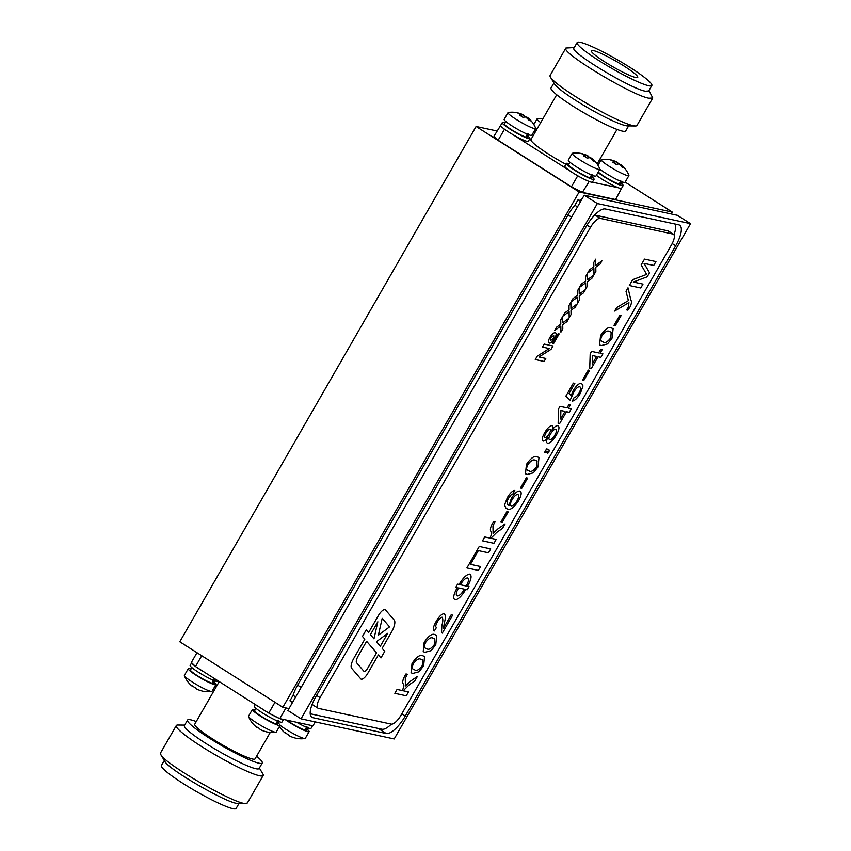 <?xml version="1.0" encoding="UTF-8"?>
<svg xmlns="http://www.w3.org/2000/svg" width="851" height="851" viewBox="0 0 851 851"><rect width="100%" height="100%" fill="white"/><g stroke="black" fill="none" stroke-linecap="round" stroke-linejoin="round"><path stroke-width="1.28" d="M533.822 131.735A15.956 1.904 29.9 0 0 534.939 132.586M532.247 134.49A15.956 1.904 29.9 0 0 533.364 135.341M534.12 131.235A13.403 1.596 29.9 0 0 535.173 132.192M597.976 172.53A15.956 1.904 29.9 0 0 613.05 181.869A15.956 1.904 29.9 0 0 623.134 185.603A15.956 1.904 29.9 0 0 621.432 183.433M596.402 175.274A15.956 1.904 29.9 0 0 611.465 184.614A15.956 1.904 29.9 0 0 621.549 188.348L623.134 185.603M569.128 163.796A15.956 1.904 29.9 0 0 566.404 163.424A15.956 1.904 29.9 0 0 579.286 173.03A15.956 1.904 29.9 0 0 594.062 179.327A15.956 1.904 29.9 0 0 592.37 177.168M566.404 163.424L564.819 166.168A15.956 1.904 29.9 0 0 577.712 175.774A15.956 1.904 29.9 0 0 592.487 182.071L594.062 179.327M504.973 123.012A15.956 1.904 29.9 0 0 502.25 122.64A15.956 1.904 29.9 0 0 515.132 132.235A15.956 1.904 29.9 0 0 529.907 138.543A15.956 1.904 29.9 0 0 528.216 136.373M502.25 122.64L500.665 125.384A15.956 1.904 29.9 0 0 513.547 134.99A15.956 1.904 29.9 0 0 528.333 141.287L529.907 138.543M622.304 181.933L620.922 184.327A13.403 1.596 29.9 0 1 620.358 184.465L621.815 181.103M598.274 172.019A13.403 1.596 29.9 0 0 608.114 178.806A13.403 1.596 29.9 0 0 619.337 184.241L620.56 180.731M620.358 184.465L619.464 183.89M593.232 175.657L591.849 178.061A13.403 1.596 29.9 0 1 591.296 178.189L592.753 174.827M570 162.296L568.617 164.69A13.403 1.596 29.9 0 0 576.787 171.189A13.403 1.596 29.9 0 0 590.275 177.976L591.488 174.455M591.296 178.189L590.403 177.625M529.077 134.873L527.694 137.277A13.403 1.596 29.9 0 1 527.141 137.405L528.599 134.043M505.845 121.512L504.462 123.906A13.403 1.596 29.9 0 0 512.632 130.405A13.403 1.596 29.9 0 0 526.12 137.181L527.333 133.671M527.141 137.405L526.237 136.841M312.508 725.712A15.956 1.904 -150.1 0 1 309.296 725.02M312.551 725.722L311.03 728.36A15.956 1.904 -150.1 0 1 296.733 722.329A15.956 1.904 -150.1 0 1 296.669 722.297M267.757 712.457A15.956 1.904 -150.1 0 1 260.683 707.958M283.436 719.446A15.956 1.904 -150.1 0 1 280.234 718.755M278.926 718.223A15.956 1.904 -150.1 0 1 269.618 713.521M283.479 719.457L281.968 722.095A15.956 1.904 -150.1 0 1 267.671 716.063A15.956 1.904 -150.1 0 1 254.3 706.181L255.257 704.511M203.602 671.662A15.956 1.904 -150.1 0 1 196.528 667.173M195.198 666.216A15.956 1.904 -150.1 0 1 191.688 662.769L190.145 665.397A15.956 1.904 -150.1 0 0 203.506 675.279A15.956 1.904 -150.1 0 0 217.813 681.311L218.069 680.864M308.307 727.988L306.924 730.392A13.403 1.596 29.9 0 1 306.36 730.52L307.817 727.158M286.808 720.169A13.403 1.596 29.9 0 0 305.339 730.296L306.562 726.786M306.36 730.52L305.466 729.956M279.234 721.712L277.862 724.116A13.403 1.596 29.9 0 1 277.298 724.244L278.756 720.882M256.002 708.351L254.619 710.755A13.403 1.596 29.9 0 0 262.789 717.244A13.403 1.596 29.9 0 0 276.277 724.031L277.49 720.51M277.298 724.244L276.405 723.68M215.08 680.928L213.697 683.332A13.403 1.596 29.9 0 1 213.144 683.459L214.601 680.098M191.847 667.567L190.464 669.971A13.403 1.596 29.9 0 0 198.634 676.46A13.403 1.596 29.9 0 0 212.122 683.247L213.335 679.726M213.144 683.459L212.25 682.896M384.918 609.593A7.659 2.659 122.4 0 0 378.376 615.592L368.611 632.591L366.238 629.836L362.441 636.431L364.813 639.186L354.005 657.983A11.489 3.989 122.4 0 0 351.644 668.29L360.781 678.896A7.659 2.659 122.4 0 0 360.994 679.087A7.659 2.659 122.4 0 0 367.845 673.215L378.355 654.93L380.95 657.94L384.748 651.345L382.152 648.334L391.471 632.133A13.403 4.649 122.4 0 0 394.226 620.113L385.45 609.912A7.659 2.659 122.4 0 0 385.237 609.72A7.659 2.659 122.4 0 0 384.918 609.593M190.975 669.067A15.956 1.904 29.9 0 0 189.454 668.62A15.956 1.904 29.9 0 0 188.252 668.695L184.39 675.407A15.956 1.904 29.9 0 0 184.401 675.747A15.956 1.904 29.9 0 0 197.272 685.012A15.956 1.904 29.9 0 0 211.75 691.469A15.956 1.904 29.9 0 0 212.048 691.32L215.909 684.598A15.956 1.904 29.9 0 0 214.218 682.438M192.986 686.374L192.837 686.629A25.424 8.818 -57.6 0 1 192.326 686.3A25.424 8.818 -57.6 0 1 191.475 685.289A25.222 22.339 -12.4 0 0 195.209 687.672A25.424 8.818 122.4 0 0 196.581 689.002L196.581 689.002A25.424 23.647 -77.8 0 0 201.293 690.746A25.222 9.17 94.1 0 0 202.049 691.012A25.53 25.53 0 0 0 211.75 691.469M188.252 668.695A15.956 1.904 29.9 0 0 201.134 678.3A15.956 1.904 29.9 0 0 215.909 684.598M255.13 709.862A15.956 1.904 29.9 0 0 253.609 709.404A15.956 1.904 29.9 0 0 252.407 709.479L248.545 716.191A15.956 1.904 29.9 0 0 248.556 716.531A15.956 1.904 29.9 0 0 261.427 725.797A15.956 1.904 29.9 0 0 275.915 732.264A15.956 1.904 29.9 0 0 276.213 732.105L280.075 725.382A15.956 1.904 29.9 0 0 278.373 723.222M257.14 727.158L257.002 727.414A25.424 8.818 -57.6 0 1 256.481 727.084A25.424 8.818 -57.6 0 1 255.63 726.084A25.222 22.339 -12.4 0 0 259.364 728.456A25.424 8.818 122.4 0 0 260.736 729.786L260.736 729.786A25.424 23.647 -77.8 0 0 265.459 731.53A25.222 9.17 94.1 0 0 266.203 731.796A25.53 25.53 0 0 0 275.905 732.264M252.407 709.479A15.956 1.904 29.9 0 0 265.289 719.084A15.956 1.904 29.9 0 0 280.075 725.382M280.107 725.286A15.956 1.904 29.9 0 0 294.159 734.094A15.956 1.904 29.9 0 0 304.977 738.53A15.956 1.904 29.9 0 0 305.275 738.37L309.136 731.658A15.956 1.904 29.9 0 0 307.434 729.488M286.202 733.434L286.064 733.679A25.424 8.818 -57.6 0 1 285.553 733.36A25.424 8.818 -57.6 0 1 284.691 732.349A25.222 22.339 -12.4 0 0 288.436 734.732A25.424 8.818 122.4 0 0 289.797 736.062L289.797 736.062A25.424 23.647 -77.8 0 0 294.52 737.796A25.222 9.17 94.1 0 0 295.265 738.072A25.53 25.53 0 0 0 304.977 738.53M285.83 719.957A15.956 1.904 29.9 0 0 300.382 728.605A15.956 1.904 29.9 0 0 309.136 731.658M215.941 684.502A15.956 1.904 29.9 0 0 217.09 685.363M526.801 118.034L527.216 117.321A25.424 8.818 122.4 0 1 527.726 117.64A25.53 25.53 0 0 1 535.651 128.193A15.956 1.904 -150.1 0 1 535.673 128.533A15.956 1.904 -150.1 0 1 534.46 128.607A15.956 1.904 -150.1 0 1 518.45 120.789A15.956 1.904 -150.1 0 1 508.004 112.63A15.956 1.904 -150.1 0 1 508.302 112.47A25.53 25.53 0 0 1 518.004 112.928A25.222 9.17 -85.9 0 1 518.759 113.204A25.424 23.647 102.2 0 1 523.471 114.938L523.471 114.938A25.424 8.818 -57.6 0 1 524.844 116.268A25.222 22.339 167.6 0 1 527.067 117.566M527.216 117.321A25.424 23.647 102.2 0 1 530.875 120.906A25.222 6.489 149.7 0 0 529.184 120.534A25.424 23.647 -77.8 0 0 525.524 116.949A25.424 8.818 122.4 0 0 523.088 117.459A25.222 19.658 -120.2 0 0 519.355 115.087A25.424 8.818 -57.6 0 1 521.78 114.577A25.424 23.647 -77.8 0 0 517.068 112.832A25.222 9.17 -85.9 0 1 518.004 112.928M535.673 128.533L531.801 135.245A15.956 1.904 -150.1 0 1 530.598 135.32A15.956 1.904 -150.1 0 1 514.589 127.501A15.956 1.904 -150.1 0 1 504.143 119.342L508.004 112.63M590.956 158.818L591.371 158.105A25.424 8.818 122.4 0 1 591.881 158.424A25.53 25.53 0 0 1 599.806 168.977A15.956 1.904 -150.1 0 1 599.827 169.317A15.956 1.904 -150.1 0 1 598.625 169.392A15.956 1.904 -150.1 0 1 582.605 161.573A15.956 1.904 -150.1 0 1 572.159 153.414A15.956 1.904 -150.1 0 1 572.457 153.254A25.53 25.53 0 0 1 582.169 153.712A25.222 9.17 -85.9 0 1 582.914 153.988A25.424 23.647 102.2 0 1 587.637 155.722L587.637 155.722A25.424 8.818 -57.6 0 1 588.998 157.052A25.222 22.339 167.6 0 1 591.232 158.35M591.371 158.105A25.424 23.647 102.2 0 1 595.03 161.69A25.222 6.489 149.7 0 0 593.338 161.318A25.424 23.647 -77.8 0 0 589.679 157.733A25.424 8.818 122.4 0 0 587.254 158.254A25.222 19.658 -120.2 0 0 583.509 155.871A25.424 8.818 -57.6 0 1 585.935 155.361A25.424 23.647 -77.8 0 0 581.222 153.616A25.222 9.17 -85.9 0 1 582.169 153.712M599.827 169.317L595.966 176.029A15.956 1.904 -150.1 0 1 594.764 176.104A15.956 1.904 -150.1 0 1 578.744 168.285A15.956 1.904 -150.1 0 1 568.298 160.126L572.159 153.414M620.028 165.094L620.432 164.371A25.424 8.818 122.4 0 1 620.943 164.7A25.53 25.53 0 0 1 628.878 175.253A15.956 1.904 -150.1 0 1 628.889 175.593A15.956 1.904 -150.1 0 1 627.687 175.668A15.956 1.904 -150.1 0 1 611.667 167.849A15.956 1.904 -150.1 0 1 601.221 159.68A15.956 1.904 -150.1 0 1 601.519 159.531M620.432 164.371A25.424 23.647 102.2 0 1 624.091 167.955A25.222 6.489 149.7 0 0 622.4 167.594A25.424 23.647 -77.8 0 0 618.741 164.009A25.424 8.818 122.4 0 0 616.315 164.52A25.222 19.658 -120.2 0 0 612.582 162.147A25.424 8.818 -57.6 0 1 615.007 161.637A25.424 23.647 -77.8 0 0 610.284 159.892A25.222 9.17 -85.9 0 1 611.231 159.988A25.222 9.17 -85.9 0 1 611.975 160.254A25.424 23.647 102.2 0 1 616.698 161.998L616.698 161.998A25.424 8.818 -57.6 0 1 618.071 163.328A25.222 22.339 167.6 0 1 620.294 164.626M628.889 175.593L625.028 182.305A15.956 1.904 -150.1 0 1 623.826 182.38A15.956 1.904 -150.1 0 1 612.497 177.263A15.956 1.904 -150.1 0 1 599.859 169.211M540.704 122.576A15.956 1.904 -150.1 0 1 537.066 118.895A15.956 1.904 -150.1 0 1 537.364 118.736A25.53 25.53 0 0 1 543.012 118.555M536.843 129.299A15.956 1.904 -150.1 0 1 535.694 128.427M565.904 164.286A34.785 4.149 -150.1 0 1 530.96 139.521L556.703 94.748M648.951 90.525L652.76 97.982L636.973 125.448A50.103 5.968 -150.1 0 1 635.399 125.98L627.527 125.895A43.082 5.138 -150.1 0 1 625.623 125.64A43.082 5.138 -150.1 0 1 586.222 106.822A43.082 5.138 -150.1 0 1 554.469 83.887L550.427 77.122A50.103 5.968 -150.1 0 1 550.097 75.505L565.894 48.028L574.255 47.571M628.612 125.905L625.719 130.937A43.082 5.138 -150.1 0 1 622.475 131.139A43.082 5.138 -150.1 0 1 579.223 110.024A43.082 5.138 -150.1 0 1 551.023 87.983L553.916 82.962M635.399 125.98A50.103 5.968 -150.1 0 1 633.187 125.682A50.103 5.968 -150.1 0 1 587.371 103.801A50.103 5.968 -150.1 0 1 550.427 77.122M652.76 97.982L648.983 98.216C632.123 95.61 560.001 52.049 565.894 48.028M651.845 85.504L648.685 90.993L645.43 91.195C630.931 88.951 568.925 51.496 573.989 48.039L577.148 42.55A43.082 5.138 -150.1 0 1 617.049 59.57A43.082 5.138 -150.1 0 1 651.845 85.504A43.082 5.138 -150.1 0 1 648.59 85.706A43.082 5.138 -150.1 0 1 605.348 64.591A43.082 5.138 -150.1 0 1 577.148 42.55M593.275 50.539A26.806 3.191 -150.1 0 1 620.336 63.761A26.806 3.191 -150.1 0 1 637.707 77.42A26.806 3.191 -150.1 0 1 612.901 66.793A26.806 3.191 -150.1 0 1 591.243 50.698A26.806 3.191 -150.1 0 1 593.275 50.539M219.239 681.608L194.751 724.201A34.785 4.149 29.9 0 0 222.845 745.136A34.785 4.149 29.9 0 0 255.066 758.879L270.256 732.445M196.262 721.574A43.082 5.138 29.9 0 0 190.805 719.861A43.082 5.138 29.9 0 0 187.56 720.063A43.082 5.138 29.9 0 0 222.345 745.997A43.082 5.138 29.9 0 0 262.257 763.017A43.082 5.138 29.9 0 0 256.566 756.252M187.56 720.063L184.401 725.563A43.082 5.138 29.9 0 0 212.601 747.603A43.082 5.138 29.9 0 0 255.843 768.708A43.082 5.138 29.9 0 0 259.098 768.506L262.257 763.017M184.667 725.095L177.88 725.02A50.103 5.968 29.9 0 0 176.306 725.552A50.103 5.968 29.9 0 0 209.101 751.188A50.103 5.968 29.9 0 0 259.395 775.729A50.103 5.968 29.9 0 0 263.172 775.495A50.103 5.968 29.9 0 0 262.842 773.878L259.364 768.038M176.306 725.552L160.509 753.018L160.839 754.635C164.605 763.911 235.908 804.908 245.811 803.493L247.375 802.972L263.172 775.495M160.839 754.635L164.881 761.4C168.115 769.368 229.419 804.62 237.94 803.408L245.811 803.493M164.328 760.475L161.435 765.496A43.082 5.138 29.9 0 0 196.219 791.43A43.082 5.138 29.9 0 0 236.131 808.45L239.014 803.429M625.145 182.114L672.301 212.09L579.159 191.986L282.851 707.287L288.989 708.606M597.487 164.53L598.179 164.977M579.159 191.986L476.103 126.48L496.984 130.98M500.633 125.501L493.995 136.171L498.143 140.245L571.393 186.816L582.403 192.369L615.581 199.538L621.602 188.252M476.103 126.48L179.795 641.771L282.851 707.287M580.988 200.793L578.02 199.772L580.627 201.432M295.68 696.958L293.084 695.31L289.925 700.788L292.531 702.437M578.02 199.772L574.872 205.251L577.478 206.91M584.201 195.198L677.353 215.303L690.491 223.653L394.183 738.945L301.031 718.84L287.904 710.489L584.201 195.198L597.338 203.549L301.031 718.84M597.338 203.549L690.491 223.653M386.237 733.53A22.339 7.755 122.4 0 0 405.299 716.031L675.705 245.779A22.339 7.755 122.4 0 0 679.683 225.207A22.339 7.755 122.4 0 0 678.747 224.824L605.284 208.974A22.339 7.755 122.4 0 0 586.222 226.472L315.817 696.714A22.339 7.755 122.4 0 0 311.838 717.297A22.339 7.755 122.4 0 0 312.774 717.67L386.237 733.53L378.238 728.445M671.216 213.984L672.301 212.09M580.084 200.219A22.339 7.755 -57.6 0 1 582.137 198.794M292.138 703.128A22.339 7.755 -57.6 0 1 292.01 702.107M293.084 695.31A22.339 7.755 -57.6 0 1 297.627 685.151L568.032 214.909A22.339 7.755 -57.6 0 1 574.872 205.251M196.985 652.696L191.369 662.45L195.517 666.524L268.767 713.095L279.777 718.648L312.966 725.818L315.21 721.903M285.936 707.947L279.777 718.648M274.979 702.288L268.767 713.095M201.73 655.717L195.517 666.524M582.403 192.369L589.179 181.486M592.381 182.178L618.241 187.752M505.473 129.905L504.143 128.948M578.552 176.253L576.701 175.189M569.627 170.689L512.547 134.405M588.722 181.391L587.871 180.955M498.143 140.245L504.462 129.267M571.393 186.816L577.712 175.827M616.698 161.998L615.56 163.977M618.071 163.328L617.358 164.2M614.188 163.062L615.007 161.637M587.637 155.722L586.499 157.701M588.998 157.052L588.296 157.924M585.116 156.786L585.935 155.361M523.471 114.938L522.344 116.917M524.844 116.268L524.131 117.14M520.961 116.002L521.78 114.577M600.263 218.388A11.489 3.989 122.4 0 0 590.456 227.387L320.05 697.629A11.489 3.989 122.4 0 0 318.008 708.213A11.489 3.989 122.4 0 0 318.487 708.404L391.258 724.116A11.489 3.989 122.4 0 0 401.066 715.117L671.471 244.865A11.489 3.989 122.4 0 0 673.513 234.28A11.489 3.989 122.4 0 0 673.035 234.089L600.263 218.388L595.211 215.175A11.489 3.989 122.4 0 0 594.583 215.143M628.463 307.083L628.921 302.626L614.635 311.051L616.656 307.541L628.4 300.605L625.996 291.297L627.995 287.808L630.878 300.19C631.857 301.414 631.559 303.679 629.985 307.009L627.857 310.147L626.538 309.86L628.463 307.083L628.921 302.626L614.635 311.051M613.103 328.614L612.146 338.028L607.518 343.921L601.295 345.58L599.583 344.921L600.561 335.528C605.104 328.965 608.731 326.444 611.422 327.975L613.103 328.614L612.146 338.028L607.518 343.921L601.295 345.58L599.583 344.921L600.561 335.528M589.594 370.366L583.722 380.578L582.403 380.301L588.275 370.089L589.594 370.366L583.722 380.578L582.403 380.301M570.542 404.65L568.511 408.172L571.298 408.778L569.276 412.299L566.489 411.693L559.607 423.67L558.139 423.351L558.586 408.81L560.001 406.342L567.043 407.863L569.074 404.342L570.542 404.65L568.511 408.172L571.298 408.778L569.276 412.299L566.489 411.693L559.607 423.67L558.139 423.351M548.012 449.275L548.012 449.275C549.15 449.317 549.395 450.424 548.746 452.594L547.746 453.179L546.991 451.051L545.991 452.796L544.523 452.477L546.544 448.956L548.012 449.275C549.161 449.317 549.395 450.424 548.746 452.594L547.746 453.179L546.991 451.051L545.991 452.796L544.523 452.477M527.631 478.124L521.759 488.336L520.44 488.059L526.312 477.847L527.631 478.124L521.759 488.336L520.44 488.059M508.196 511.93L502.324 522.142L500.994 521.865L506.866 511.653L508.196 511.93L502.324 522.142L500.994 521.865M490.708 548.938L488.485 552.81L478.358 550.618L470.465 564.351L480.581 566.543L478.358 570.415L466.912 567.947L479.262 546.459L490.708 548.938L488.485 552.81L478.358 550.618L470.465 564.351L480.581 566.543L478.358 570.415L466.912 567.947M444.148 613.699L444.148 613.699C445.647 614.965 445.754 617.847 444.467 622.336L443.445 628.261L451.168 614.816L452.636 615.135L442.307 633.101L441.509 632.506L441.882 625.474C443.031 621.538 443.116 618.783 442.137 617.23C440.733 617.337 439.148 618.868 437.414 621.836C435.595 625.07 435.286 626.953 436.467 627.485L434.297 630.974C432.585 629.814 433.191 626.655 436.137 621.475C439.095 616.422 441.765 613.826 444.148 613.699L444.148 613.699C445.647 614.965 445.754 617.847 444.467 622.336L443.445 628.261L451.168 614.816M452.636 615.135L442.307 633.101L441.509 632.506M441.882 625.474L441.882 625.474C443.031 621.538 443.116 618.783 442.137 617.23L442.137 617.23C440.733 617.337 439.148 618.868 437.414 621.836L437.414 621.836C435.595 625.07 435.276 626.953 436.467 627.485L434.297 630.974C432.585 629.814 433.191 626.655 436.137 621.475L436.137 621.475M424.575 656.461L423.628 665.876L419 671.779L412.778 673.428L411.065 672.769L412.033 663.376C416.586 656.812 420.203 654.291 422.904 655.823L424.575 656.461L423.628 665.876L419 671.779L412.778 673.428L411.065 672.769L412.033 663.376M559.16 333.911L553.544 343.666L552.533 343.453L558.15 333.688L559.16 333.911L553.544 343.666L552.533 343.453M552.98 345.985L551.054 349.335L539.013 356.995L545.81 358.452L544.087 361.441L535.279 359.537L537.183 356.229L549.278 348.538L542.449 347.07L544.172 344.081L552.98 345.985L551.054 349.335L539.013 356.995L545.81 358.452L544.087 361.441L535.279 359.537M570.861 302.307L570.957 308.413L577.148 303.956L575.276 307.2L570.989 310.296L571.064 314.53L569.191 317.785L569.096 311.668L562.915 316.125L564.777 312.87L569.064 309.785L568.989 305.552L570.861 302.307L570.957 308.413L577.148 303.956L575.276 307.2L570.989 310.296L571.064 314.53L569.191 317.785L569.096 311.668L562.915 316.125M587.381 273.565L587.488 279.671L593.668 275.213L591.807 278.458L587.52 281.553L587.594 285.787L585.722 289.042L585.616 282.926L579.435 287.383L581.307 284.128L585.584 281.043L585.52 276.809L587.381 273.565L587.488 279.671L593.679 275.213L591.807 278.458L587.52 281.553L587.594 285.787L585.722 289.042L585.616 282.926L579.435 287.383M595.647 259.193L595.753 265.299L601.934 260.842L600.072 264.087L595.785 267.182L595.849 271.416L593.987 274.671L593.881 268.554L587.701 273.011L589.573 269.756L593.849 266.671L593.785 262.438L595.647 259.193L595.753 265.299L601.934 260.842L600.072 264.087L595.785 267.182L595.86 271.416L593.987 274.671L593.881 268.554L587.701 273.011M579.127 287.936L579.223 294.042L585.414 289.585L583.541 292.829L579.254 295.925L579.329 300.158L577.457 303.413L577.361 297.297L571.17 301.754L573.042 298.499L577.329 295.414L577.255 291.18L579.127 287.936L579.223 294.042L585.414 289.585L583.541 292.829L579.254 295.925L579.329 300.158L577.457 303.413L577.361 297.297L571.17 301.754M562.596 316.678L562.692 322.784L568.883 318.327L567.011 321.572L562.724 324.667L562.798 328.901L560.926 332.156L560.83 326.039L554.65 330.496L556.511 327.241L560.798 324.157L560.724 319.923L562.596 316.678L562.692 322.784L568.883 318.327L567.011 321.572L562.724 324.667L562.798 328.901L560.926 332.156L560.83 326.039L554.65 330.496M555.246 332.752L555.246 332.752C556.65 333.145 556.448 335.06 554.618 338.507C552.48 341.9 550.693 343.41 549.246 343.049L549.246 343.049C547.895 342.623 548.129 340.73 549.937 337.368C552.001 334.039 553.778 332.496 555.246 332.752L555.246 332.752C556.65 333.145 556.448 335.06 554.618 338.507L554.618 338.507C552.48 341.9 550.693 343.41 549.246 343.049L549.246 343.049C547.895 342.623 548.129 340.73 549.937 337.368L549.937 337.368M417.405 676.407L414.82 680.917L409.118 684.832L403.214 690.767L408.491 691.906L406.267 695.778L394.821 693.31L397.055 689.438L402.183 690.544C403.98 687.204 404.353 684.991 403.289 683.927C402.215 682.619 402.672 680.055 404.65 676.215L405.98 673.949L407.299 674.226L405.289 678.396L405.416 685.938L410.416 681.226L417.405 676.407L414.82 680.917L409.129 684.832L403.214 690.767L408.491 691.906L406.267 695.778L394.821 693.31M436.723 635.335L435.776 644.75L431.149 650.643L424.926 652.302L423.213 651.643L424.192 642.25C428.734 635.686 432.351 633.165 435.052 634.697L436.723 635.335L435.776 644.75L431.149 650.643L424.926 652.302L423.213 651.643L424.192 642.25M455.774 587.318L457.242 587.626C453.519 594.381 452.775 598.444 455.008 599.817L455.008 599.817C458.157 599.604 461.742 596.157 465.752 589.466L467.22 589.786L469.039 586.616L467.571 586.296C471.294 579.563 472.028 575.499 469.795 574.106L469.795 574.106C472.028 575.499 471.294 579.563 467.571 586.296L469.039 586.616L467.22 589.786L465.752 589.466C461.742 596.157 458.168 599.604 455.008 599.817L454.434 599.583L455.008 599.817C452.775 598.444 453.519 594.381 457.242 587.626L455.774 587.318L457.593 584.148L459.061 584.456C463.061 577.808 466.635 574.351 469.795 574.106L470.326 574.319M505.09 523.929L502.494 528.428L496.803 532.354L490.899 538.289L496.176 539.428L493.952 543.3L482.506 540.832L484.73 536.96L489.868 538.066C491.665 534.715 492.027 532.513 490.974 531.45C489.899 530.141 490.357 527.567 492.335 523.737L493.654 521.461L494.984 521.748L492.963 525.918L493.091 533.449L498.09 528.748L505.09 523.929L502.494 528.428L496.803 532.354L490.899 538.289L496.176 539.428L493.952 543.3L482.506 540.832M507.313 497.697C510.004 493.165 512.504 490.74 514.802 490.399L512.919 493.952L511.015 494.974L508.494 498.207L507.111 501.282L507.866 504.92L509.036 505.388L511.366 498.388C514.61 493.25 517.408 490.814 519.748 491.07L520.301 491.304L519.748 491.07C521.95 491.846 521.599 495.027 518.663 500.601C514.132 507.473 510.451 510.292 507.621 509.036L506.026 508.419L504.558 505.015L507.313 497.697M537.311 456.859L538.981 457.498L538.034 466.912L533.407 472.816L527.184 474.464L525.471 473.805L526.45 464.412C530.992 457.849 534.619 455.328 537.311 456.859L538.991 457.498L538.034 466.912L533.407 472.816L527.184 474.464L525.471 473.805L526.45 464.412M552.044 425.606L552.044 425.606C553.086 425.979 553.054 427.5 551.948 430.159C554.363 426.936 556.32 425.436 557.841 425.67C559.756 426.659 559.224 429.84 556.256 435.223C553.044 440.584 550.182 443.265 547.682 443.265L547.682 443.265C546.214 442.892 546.246 440.935 547.778 437.425C545.885 439.988 544.321 441.212 543.098 441.095L543.098 441.084C541.534 440.158 542.055 437.382 544.651 432.765C547.374 428.138 549.842 425.745 552.044 425.606L552.044 425.606C553.086 425.979 553.054 427.5 551.948 430.159C554.363 426.936 556.32 425.436 557.841 425.67L557.841 425.67C559.756 426.659 559.224 429.84 556.256 435.223C553.044 440.584 550.182 443.265 547.682 443.265L547.682 443.265C546.214 442.892 546.246 440.935 547.778 437.425L547.778 437.425C545.885 439.988 544.321 441.212 543.098 441.084L543.098 441.095C541.534 440.158 542.055 437.382 544.651 432.765L544.651 432.765M581.552 383.28L583.02 385.96L580.403 393.236C577.446 398.183 574.733 400.8 572.266 401.066L574.148 397.513C575.638 397.417 577.286 395.885 579.095 392.928C581.042 389.205 581.212 387.162 579.616 386.822C578.042 386.524 576.159 388.184 573.968 391.8L570.127 400.215L565.872 396.13L573.372 383.099L574.84 383.418L569 393.566L571.159 395.609L573.212 390.545C576.446 385.429 579.223 383.014 581.552 383.28L583.02 385.96L580.403 393.236C577.446 398.183 574.733 400.8 572.266 401.066L572.266 401.066M579.095 392.928L579.095 392.928C581.042 389.205 581.212 387.162 579.616 386.822L579.616 386.822C578.042 386.524 576.159 388.184 573.968 391.8L570.127 400.215M602.125 349.718L600.104 353.239L602.891 353.846L600.87 357.367L598.083 356.76L591.19 368.738L589.722 368.419L590.179 353.867L591.594 351.399L598.636 352.92L600.657 349.399L602.125 349.718L600.104 353.239L602.891 353.846L600.87 357.367L598.083 356.76L591.19 368.738L589.722 368.419M621.187 315.434L615.316 325.646L613.986 325.359L619.868 315.147L621.187 315.434L615.316 325.646L613.986 325.359M655.94 261.576L653.717 265.448L644.037 263.363L649.504 272.777L647.175 276.83L633.304 282.032L642.984 284.117L640.76 287.989L629.314 285.521L632.665 279.692L646.622 274.416L641.175 264.884L644.505 259.108L655.94 261.576L653.717 265.448L644.037 263.363L649.504 272.777L647.175 276.83L633.304 282.032L642.984 284.117L640.76 287.989L629.314 285.521M310.2 713.766L381.929 729.243A21.062 7.308 122.4 0 0 391.322 724.127M673.981 234.759A21.062 7.308 122.4 0 0 674.928 224.004M673.513 234.28L668.46 231.068A11.489 3.989 122.4 0 0 667.982 230.876L595.211 215.175M312.264 704.032A11.489 3.989 122.4 0 0 312.955 705L318.008 708.213M537.183 356.229L549.278 348.538L542.449 347.07M553.863 338.262L553.693 335.475L550.693 337.592L550.852 340.347L553.863 338.262L553.693 335.475L550.693 337.592L550.852 340.347M366.238 629.836L368.611 632.591L378.376 615.592M360.994 679.087L360.994 679.087A7.659 2.659 122.4 0 0 367.845 673.215L378.355 654.93L380.95 657.94L384.748 651.345L382.152 648.334L391.471 632.133A13.403 4.649 122.4 0 0 394.226 620.113L385.45 609.912A7.659 2.659 122.4 0 0 385.237 609.72L385.237 609.72M376.536 652.823L366.611 641.282L358.197 655.919A7.659 2.659 122.4 0 0 356.622 662.791L363.983 671.343A3.829 1.33 122.4 0 0 364.09 671.439A3.829 1.33 122.4 0 0 367.526 668.503L376.536 652.823L366.611 641.282L358.197 655.919A7.659 2.659 122.4 0 0 356.622 662.791L363.983 671.343A3.829 1.33 122.4 0 0 364.09 671.439A3.829 1.33 122.4 0 0 367.526 668.503L367.526 668.503M377.833 621.762L370.408 634.676L373.972 638.824L377.833 621.762L370.408 634.676L373.972 638.824L377.833 621.762M378.376 635.154L389.556 626.879L382.195 618.315L378.376 635.154L389.556 626.879L382.195 618.315L378.376 635.154M376.45 641.697L380.333 646.217L387.748 633.325L376.45 641.697L380.333 646.217L387.748 633.325L376.45 641.697M407.299 674.226L405.289 678.396L405.416 685.938L410.416 681.226M413.331 663.695L412.022 667.524L413.065 669.248L414.799 669.907C416.543 671.269 419.043 669.822 422.309 665.588L422.649 660.014L420.873 659.344C419.118 657.993 416.607 659.44 413.331 663.695L412.022 667.524L413.065 669.248L414.799 669.907M422.309 665.588L422.649 660.014L420.873 659.344C419.118 657.993 416.607 659.44 413.331 663.706M434.457 644.462L434.797 638.878L433.021 638.218C431.266 636.867 428.755 638.314 425.489 642.569L424.17 646.398L425.213 648.122L426.947 648.781C428.691 650.132 431.191 648.696 434.457 644.462L434.797 638.878L433.021 638.218C431.266 636.867 428.755 638.314 425.489 642.569L424.17 646.398L425.213 648.122L426.947 648.781M457.242 595.945C459.306 595.977 461.71 593.721 464.433 589.179L458.561 587.913C456.051 592.498 455.604 595.168 457.242 595.945C459.306 595.977 461.71 593.721 464.433 589.179L458.561 587.913C456.051 592.498 455.604 595.168 457.242 595.945L457.242 595.945M466.252 586.009C468.784 581.414 469.22 578.744 467.571 577.978C465.508 577.946 463.114 580.201 460.38 584.743L466.252 586.009C468.784 581.424 469.22 578.744 467.571 577.978C465.508 577.946 463.114 580.201 460.391 584.743L466.252 586.009M494.974 521.748L492.963 525.918L493.091 533.449L498.09 528.748M514.802 490.399L512.919 493.952L511.015 494.974L508.494 498.207L507.111 501.282L507.866 504.92L509.036 505.388M519.748 491.07L519.748 491.07C521.95 491.846 521.599 495.016 518.663 500.601L518.663 500.601C514.132 507.473 510.451 510.292 507.621 509.036L506.015 508.419L504.558 505.015M517.195 500.579L517.195 500.579C519.078 496.973 519.27 494.984 517.77 494.601L517.77 494.601C516.185 494.378 514.302 496.059 512.121 499.643C510.206 503.196 509.898 505.271 511.206 505.856L511.206 505.856C512.908 505.994 514.898 504.239 517.195 500.579C519.078 496.973 519.27 494.984 517.77 494.601C516.185 494.378 514.302 496.059 512.121 499.643C510.206 503.196 509.898 505.271 511.206 505.856L511.206 505.856M536.715 466.625L537.055 461.051L535.279 460.38C533.524 459.029 531.013 460.476 527.748 464.731L526.429 468.561L527.471 470.284L529.205 470.943C530.95 472.294 533.449 470.858 536.715 466.625L537.055 461.051L535.279 460.38C533.524 459.029 531.013 460.476 527.748 464.731L526.429 468.561L527.471 470.284L529.205 470.943M554.958 434.904L554.958 434.904C556.777 431.595 557.054 429.691 555.799 429.181L555.799 429.181C554.278 429.095 552.512 430.723 550.491 434.063C548.704 437.35 548.427 439.233 549.682 439.733L549.682 439.733C551.171 439.861 552.937 438.254 554.958 434.904C556.777 431.595 557.054 429.691 555.799 429.181C554.278 429.095 552.512 430.723 550.491 434.063C548.704 437.35 548.427 439.233 549.682 439.733L549.682 439.733M549.235 433.67L549.235 433.67C550.682 431.127 550.948 429.617 550.065 429.127L550.065 429.127C548.863 429.149 547.501 430.436 545.991 432.999C544.566 435.531 544.278 437.052 545.129 437.574L545.129 437.574C546.331 437.595 547.704 436.297 549.235 433.67C550.682 431.127 550.948 429.617 550.065 429.127C548.863 429.149 547.512 430.436 545.991 432.999C544.566 435.531 544.278 437.052 545.129 437.574L545.129 437.574M560.639 419.011L565.021 411.384L560.905 410.49L560.639 419.011L565.021 411.384L560.905 410.49L560.639 419.011M574.84 383.418L569 393.566L571.159 395.609L573.212 390.545M592.222 364.068L596.615 356.441L592.487 355.558L592.222 364.068L596.615 356.441L592.487 355.558L592.222 364.068M610.827 337.741L611.167 332.156L609.39 331.496C607.635 330.145 605.125 331.592 601.859 335.847L600.54 339.677L601.583 341.4L603.316 342.059C605.061 343.41 607.561 341.974 610.827 337.741L611.167 332.156L609.39 331.496C607.635 330.145 605.125 331.592 601.859 335.847L600.54 339.677L601.583 341.4L603.316 342.059M627.995 287.808L630.878 300.19C631.857 301.414 631.559 303.679 629.985 307.009L627.857 310.147L626.538 309.86M401.821 713.808L405.299 716.031M311.104 716.616L312.774 717.67M672.194 243.546L675.705 245.779M571.574 217.165L568.032 214.909M301.18 687.406L297.627 685.151M586.988 225.175L590.456 227.387M667.982 230.876L673.035 234.089M316.561 695.416L320.05 697.629M184.401 675.747A25.53 25.53 0 0 0 192.326 686.3M248.556 716.531A25.53 25.53 0 0 0 256.481 727.084M279.447 726.467A25.53 25.53 0 0 0 285.553 733.36M215.292 685.683A25.53 25.53 0 0 0 216.143 687.002M611.231 159.988A25.53 25.53 0 0 0 601.529 159.531M601.221 159.68L597.987 165.317M537.066 118.895L533.822 124.533M617.018 129.426L597.136 163.998"/></g></svg>
